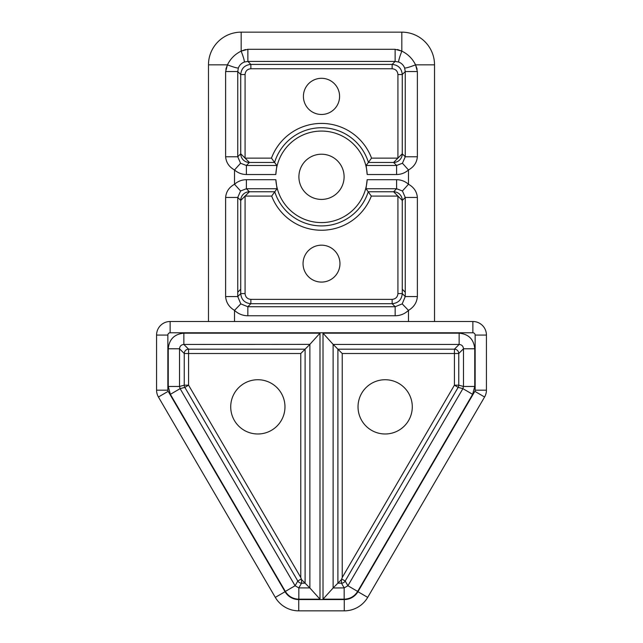 <?xml version="1.0" encoding="UTF-8"?>
<svg xmlns="http://www.w3.org/2000/svg" width="643" height="643" viewBox="0 0 643 643"><rect width="100%" height="100%" fill="white"/><g stroke="black" fill="none" stroke-linecap="round" stroke-linejoin="round"><path stroke-width="0.96" d="M321.5 245.176A18.454 18.454 0 0 0 303.046 263.63A18.454 18.454 0 0 0 321.5 282.084A18.454 18.454 0 0 0 339.954 263.63A18.454 18.454 0 0 0 321.5 245.176M321.5 78.301A18.084 18.084 0 0 0 303.416 96.386A18.084 18.084 0 0 0 321.5 114.47A18.084 18.084 0 0 0 339.584 96.386A18.084 18.084 0 0 0 321.5 78.301M385.157 379.732A27.127 27.127 0 0 0 358.03 406.858A27.127 27.127 0 0 0 385.157 433.985A27.127 27.127 0 0 0 412.284 406.858A27.127 27.127 0 0 0 385.157 379.732M257.843 379.732A27.127 27.127 0 0 0 230.716 406.858A27.127 27.127 0 0 0 257.843 433.985A27.127 27.127 0 0 0 284.97 406.858A27.127 27.127 0 0 0 257.843 379.732M170.138 332.785A2.275 2.275 0 0 0 167.855 335.067L156.571 335.067A13.567 13.567 0 0 1 170.138 321.5L472.87 321.5L472.87 332.785A2.275 2.275 0 0 1 475.145 335.067L486.43 335.067L486.43 390.172A13.567 13.567 0 0 1 484.581 397.004L367.692 597.395A27.127 27.127 0 0 1 344.262 610.85L298.738 610.85A27.127 27.127 0 0 1 275.308 597.395L158.419 397.004A13.567 13.567 0 0 1 156.571 390.172A13.567 13.567 0 0 0 158.419 397.004L168.169 391.322A2.275 2.275 0 0 1 167.855 390.172L156.571 390.172L156.571 335.067A13.567 13.567 0 0 1 170.138 321.5L170.138 332.785L472.87 332.785M208.477 321.5L208.477 64.847L227.445 64.847L225.846 69.179M408.49 321.5L408.49 310.376C413.939 307.113 416.905 302.507 417.371 296.568L405.251 296.568L402.205 303.89L395.164 306.727L395.164 315.761L247.836 315.761L247.836 306.727L240.795 303.89L234.51 310.376C229.061 307.113 226.095 302.507 225.629 296.568C226.095 302.507 229.061 307.113 234.518 310.376M240.795 303.89L237.749 296.568L225.629 296.568L225.629 197.449C226.143 191.662 229.101 187.274 234.518 184.268L240.57 190.971L246.39 188.737L246.39 179.694C241.864 179.751 237.91 181.278 234.51 184.268L234.51 169.953C229.101 166.947 226.143 162.55 225.629 156.771L225.629 71.55L227.445 64.847C230.459 58.706 235.033 54.133 241.173 51.127L247.868 49.302L395.132 49.302L401.827 51.127C407.967 54.133 412.541 58.706 415.555 64.847L417.371 71.55L405.251 71.55L405.251 156.771L402.43 163.25L408.482 169.953C413.899 166.947 416.857 162.55 417.371 156.771L405.251 156.771L402.269 153.781A8.681 8.672 -45 0 1 393.588 162.462L402.269 153.781L402.269 74.532L397.929 74.532L397.929 158.122L371.533 158.122A53.417 53.417 0 0 0 271.467 158.122L274.569 162.462L249.412 162.462A8.681 8.672 45 0 1 240.731 153.781L240.731 74.532C241.334 68.391 244.71 65.015 250.858 64.413L250.858 68.753L392.142 68.753C395.654 69.09 397.583 71.019 397.929 74.532M417.154 69.179L415.555 64.847L434.523 64.847A32.697 32.697 0 0 0 401.827 32.15L401.827 51.127L397.495 49.527M434.523 321.5L434.523 64.847A32.697 32.697 0 0 0 401.827 32.15L241.173 32.15A32.697 32.697 0 0 0 208.477 64.847M402.43 163.25L396.61 165.484L396.61 174.518C401.136 174.462 405.09 172.943 408.49 169.953L408.49 184.268C413.899 187.274 416.857 191.662 417.371 197.449L405.251 197.449L405.251 296.568L402.269 293.586C401.666 299.726 398.29 303.102 392.142 303.705L392.142 299.365L250.858 299.365C247.346 299.027 245.417 297.098 245.071 293.586L240.731 293.586L237.749 296.568L237.749 197.449L240.57 190.971M417.371 197.449L417.371 296.568C416.905 302.507 413.939 307.113 408.482 310.376L402.205 303.89M486.43 335.067A13.567 13.567 0 0 0 472.87 321.5A13.567 13.567 0 0 1 486.43 335.067M225.629 197.449L237.749 197.449L240.731 200.431A8.681 8.672 135 0 1 249.412 191.759L245.071 196.099M237.749 292.227L240.731 289.237L240.731 200.431L245.071 196.091L271.676 196.091L277.004 188.737L275.839 179.694A45.749 45.749 0 0 0 365.754 188.431A45.749 45.749 0 0 0 367.161 179.694L365.996 188.737L371.324 196.091L397.929 196.091L397.929 293.586L402.269 293.586L402.269 289.237L405.251 292.227M371.533 158.122L366.14 165.484L367.193 174.518A45.749 45.749 0 0 0 277.101 165.79A45.749 45.749 0 0 0 275.807 174.518L246.39 174.518L246.39 165.484L240.57 163.25L234.518 169.953M321.5 154.216A22.609 22.609 0 0 0 298.899 176.825A22.609 22.609 0 0 0 321.5 199.426A22.609 22.609 0 0 0 344.101 176.825A22.609 22.609 0 0 0 321.5 154.216M240.57 163.25L237.749 156.771L225.629 156.771M225.629 71.55L237.749 71.55L238.368 67.997C237.074 68.182 233.441 67.129 227.445 64.847M277.004 188.737L246.39 188.737L249.412 191.759L274.746 191.759A49.077 49.077 0 0 0 368.254 191.759L393.588 191.759L402.269 200.431A8.681 8.672 45 0 0 393.588 191.759L396.61 188.737L402.43 190.971L408.482 184.268C405.09 181.278 401.136 179.751 396.61 179.694L367.161 179.694M402.43 190.971L405.251 197.449L402.269 200.431L402.269 289.237M395.132 49.302L395.132 61.423L398.676 62.041C401.537 63.159 403.523 65.144 404.632 67.997C405.926 68.182 409.559 67.129 415.555 64.847M404.632 67.997L405.251 71.55L402.269 74.532C401.666 68.391 398.29 65.015 392.142 64.413L392.142 68.753M300.771 577.502L188.584 385.181L184.252 385.181A4.34 4.34 -105.1 0 0 184.838 387.367L188.584 385.181L188.584 349.181A4.34 4.332 -45 0 0 184.252 353.513L300.771 353.513L300.771 577.502L301.551 579.616L309.878 587.991L309.878 344.359L183.858 344.447L183.858 333.17C174.374 334.095 169.165 339.303 168.241 348.787L168.241 386.459L170.371 394.328L285.347 591.431C288.466 596.407 292.967 598.987 298.834 599.18L319.997 599.18L319.997 333.17L183.858 333.17M309.878 344.359L319.997 333.17M309.838 344.447L305.103 349.181L188.584 349.181L183.858 344.447C181.213 344.696 179.767 346.143 179.518 348.787L168.241 348.787M301.189 579.046L297.805 581.023L184.838 387.367L180.112 388.645L179.518 386.459L184.252 385.181L184.252 353.513L179.518 348.787L179.518 386.459L168.241 386.459M300.771 353.513L305.103 349.181L305.103 583.169L301.551 583.169A4.34 4.34 -150.1 0 1 297.805 581.023L295.089 585.749L180.112 388.645L170.371 394.328M301.551 579.616L301.551 583.169L298.834 587.903L295.089 585.749L285.347 591.431M309.838 587.903L298.834 587.903L298.834 599.18M309.878 587.991L319.997 599.18M342.229 353.513L458.748 353.513A4.34 4.332 45 0 0 454.416 349.181L454.416 385.181L458.162 387.367A4.34 4.34 105.1 0 0 458.748 385.181L454.416 385.181L342.229 577.502L342.229 353.513L333.122 344.359L333.122 587.991L344.166 587.903L344.166 599.18C350.033 598.987 354.534 596.407 357.653 591.431L472.629 394.328L474.759 386.459L474.759 348.787C473.835 339.303 468.626 334.095 459.142 333.17L323.003 333.17L323.003 599.18L344.166 599.18M333.122 587.991L323.003 599.18M342.229 577.502L341.449 579.616L341.449 583.169L344.166 587.903L347.911 585.749L357.653 591.431M333.162 587.903L337.896 583.169L341.449 583.169A4.34 4.34 150.1 0 0 345.195 581.023L347.911 585.749L462.888 388.645L472.629 394.328M341.811 579.046L345.195 581.023L458.162 387.367L462.888 388.645L463.482 386.459L474.759 386.459M341.449 579.616L337.896 583.169L337.896 349.181L454.416 349.181L459.142 344.447C461.787 344.696 463.233 346.143 463.482 348.787L458.748 353.513L458.748 385.181L463.482 386.459L463.482 348.787L474.759 348.787M333.162 344.447L459.142 344.447L459.142 333.17M333.122 344.359L323.003 333.17M238.368 67.997C239.477 65.136 241.463 63.159 244.324 62.041C244.501 60.755 243.448 57.114 241.165 51.127L245.505 49.527M250.858 299.365L250.858 303.705L247.836 306.727L395.164 306.727L392.142 303.705L250.858 303.705C244.71 303.102 241.334 299.726 240.731 293.586L240.731 289.237M365.996 188.737L396.61 188.737L396.61 179.694M275.807 174.518L276.86 165.484L274.569 162.462A49.077 49.077 0 0 1 368.431 162.462L393.588 162.462L396.61 165.484L366.14 165.484M244.324 62.041L247.868 61.423L247.868 49.302M398.676 62.041C398.499 60.755 399.552 57.114 401.827 51.127M271.467 158.122L245.071 158.122L245.071 74.532L240.731 74.532L237.749 71.55L237.749 156.771L240.731 153.781L249.412 162.462L246.39 165.484L276.86 165.484M234.51 321.5L234.51 310.376C238.256 313.897 242.7 315.697 247.836 315.761M417.371 156.771L417.371 71.55M408.49 310.376C404.744 313.897 400.3 315.697 395.164 315.761M367.692 597.395L357.942 591.705L474.831 391.322L357.942 591.705A15.842 15.842 0 0 1 344.262 599.565L344.262 610.85M344.262 599.565L298.738 599.565A15.842 15.842 0 0 1 285.058 591.705L168.169 391.322L285.058 591.705L275.308 597.395M167.855 335.067L167.855 390.172M475.145 390.172A2.275 2.275 0 0 1 474.831 391.322L484.581 397.004A13.567 13.567 0 0 0 486.43 390.172L475.145 390.172L475.145 335.067M241.165 32.15L241.173 51.127M275.839 179.694L246.39 179.694M367.193 174.518L396.61 174.518M246.39 174.518C241.864 174.462 237.91 172.943 234.51 169.953M298.738 599.565L298.738 610.85M250.858 64.413L247.868 61.423L395.132 61.423L392.142 64.413L250.858 64.413M245.071 196.091L245.071 293.586M271.676 196.091A53.417 53.417 0 0 0 371.324 196.091M245.071 74.532C245.417 71.019 247.346 69.09 250.858 68.753M397.929 293.586C397.583 297.098 395.654 299.027 392.142 299.365"/></g></svg>
